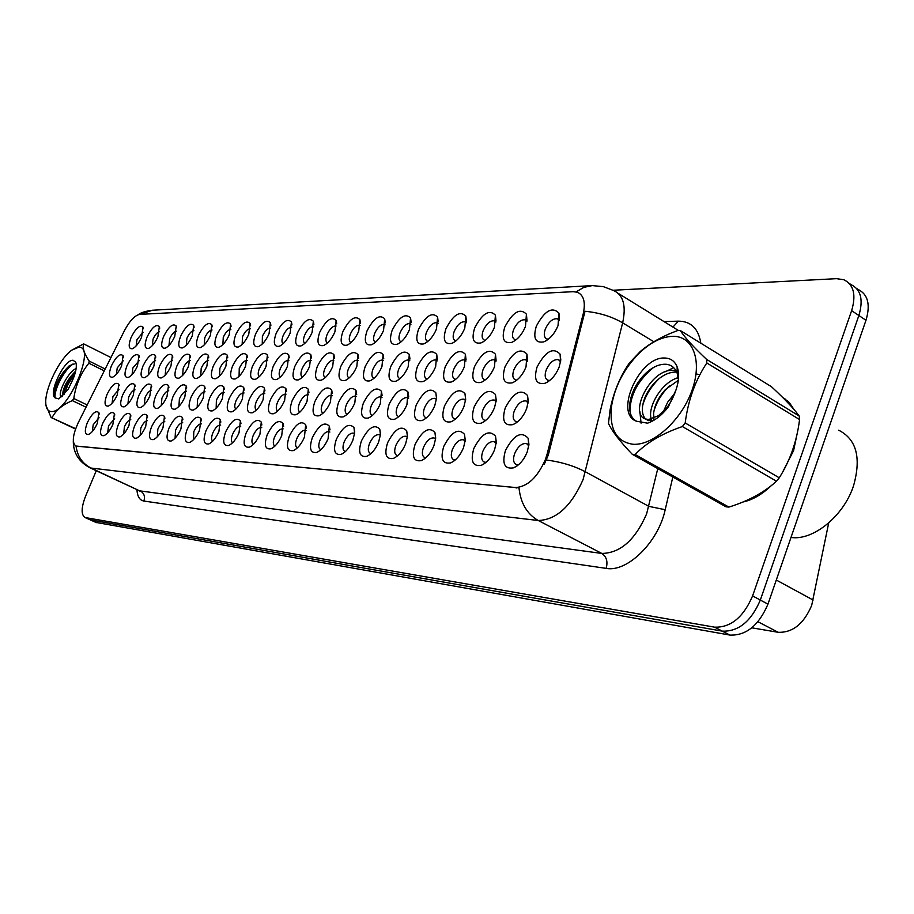 <?xml version="1.0" encoding="UTF-8"?>
<svg xmlns="http://www.w3.org/2000/svg" width="914" height="914" viewBox="0 0 914 914"><rect width="100%" height="100%" fill="white"/><g stroke="black" fill="none" stroke-linecap="round" stroke-linejoin="round"><path stroke-width="1.37" d="M118.272 424.747C123.241 414.922 127.32 411.506 130.519 414.51L128.988 425.467C126.246 431.557 123.207 435.372 119.883 436.926C115.747 437.372 115.21 433.305 118.272 424.747M130.759 419.606C128.543 420.063 126.429 422.485 124.395 426.872L123.653 434.081M102.528 423.708C107.384 414.088 111.348 410.717 114.433 413.585L112.879 424.393C110.171 430.391 107.189 434.15 103.956 435.67C99.98 436.081 99.5 432.082 102.528 423.708M114.638 418.646L108.538 425.787L107.703 432.802M134.587 425.833C139.671 415.779 143.875 412.328 147.188 415.47L145.68 426.575C142.915 432.745 139.808 436.641 136.38 438.229C132.084 438.709 131.479 434.573 134.587 425.833M147.462 420.6C145.155 420.954 142.95 423.422 140.825 427.992L140.185 435.418M151.473 426.964C156.682 416.681 161.013 413.174 164.463 416.464L162.989 427.729C160.178 433.99 157.014 437.943 153.483 439.577C149.005 440.091 148.342 435.887 151.473 426.964M164.771 421.651C162.372 421.88 160.076 424.382 157.848 429.157L157.311 436.789M168.987 428.129C174.334 417.595 178.801 414.053 182.389 417.504L180.926 428.929C178.093 435.281 174.86 439.303 171.226 440.982C166.565 441.531 165.822 437.246 168.987 428.129M182.72 422.736C180.229 422.839 177.83 425.387 175.499 430.368L175.088 438.206M187.164 429.34C192.648 418.555 197.253 414.967 200.989 418.589L199.56 430.163C196.693 436.618 193.391 440.708 189.632 442.433C184.777 443.027 183.954 438.663 187.164 429.34M201.354 423.879C198.761 423.833 196.247 426.415 193.814 431.625L193.528 439.668M206.038 430.597C211.66 419.549 216.412 415.916 220.308 419.709L218.914 431.454C216.012 438 212.631 442.17 208.769 443.941C203.696 444.581 202.782 440.125 206.038 430.597M220.708 425.079C218.012 424.873 215.384 427.489 212.825 432.928C211.248 437.109 211.214 439.863 212.699 441.188M225.632 431.899C231.413 420.577 236.326 416.898 240.382 420.886L239.022 432.802C236.098 439.44 232.636 443.678 228.649 445.506C223.359 446.192 222.353 441.656 225.632 431.899M240.713 426.301L240.713 426.301C237.914 426.038 235.206 428.7 232.579 434.276C230.956 438.651 230.968 441.473 232.624 442.764M246.015 433.259C251.956 421.64 257.04 417.915 261.278 422.108L259.942 434.196C256.983 440.936 253.452 445.255 249.328 447.14C243.798 447.871 242.701 443.244 246.015 433.259M261.747 427.661L261.507 427.558C258.593 427.284 255.794 429.991 253.121 435.692C251.453 440.251 251.533 443.153 253.349 444.387M267.231 434.676C273.343 422.736 278.599 418.978 283.02 423.388L281.729 435.647C278.736 442.502 275.114 446.889 270.864 448.831C265.083 449.619 263.872 444.901 267.231 434.676M283.146 428.86L283.146 428.86C280.118 428.563 277.228 431.328 274.497 437.155C272.783 441.908 272.92 444.878 274.931 446.078L274.943 446.089M289.315 436.149C295.61 423.89 301.06 420.086 305.687 424.724L304.431 437.155C301.403 444.113 297.69 448.603 293.303 450.591C287.247 451.447 285.922 446.626 289.315 436.149M306.213 430.517L305.687 430.22C302.523 429.9 299.552 432.722 296.764 438.674C295.028 443.519 295.199 446.558 297.29 447.791L297.438 447.837M312.337 437.68C318.815 425.079 324.481 421.228 329.314 426.13L328.092 438.731C325.041 445.804 321.237 450.374 316.712 452.43C310.36 453.355 308.898 448.431 312.337 437.68M329.874 432.059L329.189 431.648C325.887 431.294 322.813 434.173 319.957 440.262C318.209 445.198 318.426 448.306 320.597 449.574L320.905 449.665M336.352 439.28C343.036 426.324 348.919 422.428 353.981 427.603L354.621 433.167L352.804 440.377C349.708 447.563 345.823 452.224 341.139 454.349C334.478 455.332 332.879 450.316 336.352 439.28M354.563 433.682L353.718 433.133C350.256 432.745 347.08 435.681 344.167 441.919C342.396 446.946 342.647 450.122 344.921 451.436L345.401 451.562M361.418 440.948C368.331 427.615 374.443 423.673 379.756 429.146L380.418 434.813L378.613 442.102C375.494 449.402 371.507 454.155 366.663 456.349C359.659 457.411 357.922 452.281 361.418 440.948M380.361 435.407L379.321 434.676C375.711 434.264 372.421 437.258 369.439 443.656C367.657 448.774 367.942 452.019 370.319 453.39L371.004 453.538M387.627 442.696C394.768 428.952 401.132 424.976 406.696 430.768L407.404 436.538L405.61 443.896C402.457 451.322 398.367 456.166 393.351 458.44C385.994 459.593 384.086 454.338 387.627 442.696M407.336 437.235L406.102 436.298C402.32 435.852 398.904 438.903 395.853 445.461C394.048 450.693 394.391 454.007 396.882 455.423L397.796 455.595M415.047 444.524C422.428 430.357 429.054 426.335 434.915 432.471L435.658 438.354L433.876 445.781C430.688 453.333 426.495 458.28 421.297 460.622C413.562 461.867 411.471 456.497 415.047 444.524M435.578 439.177L434.116 437.989C430.151 437.509 426.61 440.628 423.502 447.357C421.674 452.693 422.062 456.086 424.656 457.548L425.844 457.743M443.747 446.443C451.413 431.819 458.325 427.763 464.483 434.276L465.26 440.262L463.489 447.757C460.268 455.435 455.972 460.485 450.591 462.918C442.433 464.255 440.16 458.759 443.747 446.443M465.157 441.256L463.467 439.771C459.308 439.246 455.64 442.433 452.441 449.334C450.602 454.784 451.048 458.268 453.767 459.776L455.252 459.971M473.852 448.443C481.804 433.35 489.024 429.26 495.514 436.172L496.313 442.262L494.565 449.825C491.321 457.628 486.899 462.792 481.324 465.306C472.721 466.768 470.23 461.136 473.852 448.443M496.199 443.461L494.257 441.633C489.881 441.062 486.065 444.33 482.786 451.413C480.935 456.977 481.427 460.542 484.283 462.107L486.134 462.301M505.442 450.545C513.702 434.95 521.254 430.825 528.098 438.183L528.943 444.375L527.207 451.996C523.928 459.936 519.403 465.215 513.611 467.819C504.517 469.396 501.797 463.638 505.442 450.545M528.795 445.838L526.578 443.587C521.985 442.97 517.998 446.306 514.639 453.595C512.777 459.285 513.337 462.941 516.33 464.563L518.581 464.723M87.31 422.691C92.063 413.277 95.924 409.94 98.895 412.694L97.318 423.353C94.633 429.272 91.72 432.973 88.567 434.447C84.739 434.824 84.317 430.905 87.31 422.691M99.055 417.721L93.205 424.736L92.303 431.557M297.484 332.89C303.654 320.951 308.943 317.055 313.342 321.214L312.085 332.479C309.001 339.471 305.265 343.95 300.889 345.938C295.439 346.726 294.308 342.384 297.484 332.89M313.685 326.892L313.399 326.766C310.337 326.527 307.412 329.348 304.636 335.209C303.06 339.46 303.128 342.179 304.83 343.367M276.108 333.484C282.106 321.854 287.213 318.015 291.44 321.968L290.138 333.096C287.099 339.974 283.454 344.372 279.216 346.303C274.006 347.034 272.966 342.761 276.108 333.484M291.6 327.475L291.6 327.475C288.653 327.258 285.819 330.023 283.1 335.758C281.581 339.837 281.581 342.487 283.123 343.71M255.554 334.067C261.393 322.722 266.328 318.929 270.373 322.699L269.059 333.69C266.043 340.454 262.489 344.772 258.376 346.646C253.384 347.331 252.447 343.138 255.554 334.067M270.67 328.183L270.635 328.16C267.813 327.966 265.06 330.685 262.387 336.295L262.249 344.041M198.349 335.655C203.742 325.121 208.232 321.477 211.82 324.733L210.414 335.324C207.512 341.779 204.188 345.869 200.452 347.594C196.042 348.154 195.345 344.178 198.349 335.655M212.037 330C209.512 330.217 207.09 332.81 204.759 337.769L204.245 344.944M180.629 336.158C185.896 325.852 190.249 322.265 193.699 325.373L192.271 335.826C189.404 342.19 186.148 346.212 182.526 347.891C178.287 348.417 177.659 344.498 180.629 336.158M193.882 330.594C191.46 330.925 189.141 333.473 186.913 338.237L186.296 345.206M163.537 336.638C168.667 326.572 172.895 323.019 176.219 325.99L174.768 336.318C171.935 342.59 168.759 346.543 165.24 348.177C161.161 348.668 160.59 344.818 163.537 336.638M176.379 331.165C174.048 331.611 171.821 334.113 169.696 338.671L168.976 345.469M147.017 337.095C152.032 327.246 156.145 323.75 159.344 326.595L157.871 336.786C155.072 342.967 151.953 346.852 148.548 348.451C144.618 348.908 144.115 345.115 147.017 337.095M159.47 331.725C157.231 332.273 155.094 334.73 153.061 339.105L152.261 345.709M235.766 334.615C241.445 323.556 246.232 319.809 250.116 323.396L248.768 334.25C245.786 340.911 242.313 345.149 238.337 346.977C233.55 347.617 232.693 343.493 235.766 334.615M250.39 328.8C247.66 328.732 245.021 331.394 242.461 336.809L242.176 344.361M216.709 335.152C222.251 324.356 226.878 320.665 230.614 324.082L229.231 334.798C226.295 341.356 222.89 345.515 219.04 347.286C214.447 347.891 213.67 343.847 216.709 335.152M230.854 329.406C228.237 329.486 225.701 332.125 223.267 337.3L222.856 344.658M319.717 332.273C326.07 320.003 331.553 316.061 336.146 320.437L334.912 331.839C331.793 338.945 327.966 343.515 323.442 345.561C317.752 346.417 316.507 341.985 319.717 332.273M336.089 326.012L336.089 326.012C332.89 325.761 329.874 328.64 327.041 334.638C325.418 339.06 325.555 341.847 327.429 343.001M342.876 331.622C349.422 319.02 355.1 315.022 359.91 319.637L358.711 331.176C355.557 338.397 351.627 343.058 346.943 345.172C340.991 346.086 339.631 341.562 342.876 331.622M360.299 325.567L359.728 325.247C356.391 324.961 353.272 327.898 350.37 334.033C348.725 338.603 348.908 341.448 350.919 342.59L350.987 342.613M367.005 330.948C373.757 317.992 379.653 313.948 384.691 318.803L383.526 330.491C380.327 337.826 376.305 342.59 371.461 344.761C365.212 345.743 363.738 341.139 367.005 330.948M385.102 324.893L384.371 324.436C380.887 324.127 377.653 327.121 374.683 333.416C373.026 338.054 373.243 340.968 375.346 342.144L375.551 342.202M392.175 330.24C399.155 316.907 405.279 312.805 410.557 317.946L409.426 329.76C406.193 337.232 402.069 342.087 397.042 344.338C390.495 345.389 388.873 340.682 392.175 330.24M410.98 324.196L410.078 323.59C406.433 323.259 403.097 326.321 400.058 332.765C398.378 337.483 398.641 340.454 400.823 341.665L401.2 341.779M418.463 329.508C425.684 315.776 432.048 311.628 437.578 317.055L436.492 329.006C433.213 336.603 428.974 341.562 423.765 343.893C416.898 345.012 415.127 340.225 418.463 329.508M438.023 323.499L436.938 322.722C433.122 322.356 429.66 325.475 426.541 332.079C424.861 336.889 425.159 339.928 427.432 341.173L427.992 341.31M445.941 328.743C453.401 314.587 460.039 310.383 465.843 316.13L464.792 328.217C461.479 335.941 457.126 341.013 451.722 343.413C444.501 344.624 442.57 339.734 445.941 328.743M466.289 322.802L465.009 321.797C461.01 321.408 457.411 324.596 454.224 331.371C452.521 336.272 452.864 339.368 455.252 340.659L456.017 340.831M474.674 327.943C482.409 313.342 489.333 309.081 495.422 315.17L494.417 327.383C491.058 335.255 486.591 340.431 480.981 342.921C473.383 344.224 471.281 339.231 474.674 327.943M495.879 322.094L494.383 320.837C490.19 320.414 486.454 323.67 483.186 330.628C481.472 335.621 481.861 338.786 484.351 340.122L485.368 340.316M504.768 327.098C512.8 312.028 520.02 307.721 526.43 314.176L525.459 326.515C522.065 334.535 517.461 339.825 511.646 342.407C503.648 343.801 501.352 338.706 504.768 327.098M526.875 321.385L525.162 319.831C520.752 319.363 516.878 322.711 513.519 329.851C511.794 334.935 512.228 338.169 514.833 339.551L516.136 339.757M536.312 326.218C544.664 310.646 552.205 306.293 558.957 313.148L558.031 325.613C554.604 333.77 549.862 339.185 543.819 341.859C535.376 343.367 532.873 338.157 536.312 326.218M559.402 320.688L557.437 318.78C552.799 318.278 548.766 321.694 545.327 329.029C543.579 334.227 544.07 337.529 546.801 338.957L548.423 339.174M131.068 337.54C135.969 327.909 139.956 324.459 143.041 327.178L141.556 337.243C138.779 343.333 135.74 347.16 132.416 348.714C128.645 349.137 128.189 345.412 131.068 337.54M143.144 332.273L136.986 339.517L136.129 345.938M273.229 366.308C279.261 354.586 284.425 350.77 288.71 354.872L287.419 366.354C284.38 373.22 280.747 377.619 276.508 379.55C271.104 380.304 270.018 375.894 273.229 366.308M288.858 360.367L288.858 360.367C285.888 360.127 283.032 362.892 280.312 368.65C278.724 372.946 278.77 375.7 280.461 376.922M252.458 366.263C258.331 354.826 263.312 351.056 267.425 354.963L266.1 366.297C263.106 373.061 259.553 377.379 255.44 379.253C250.276 379.95 249.282 375.62 252.458 366.263M267.676 360.424L267.676 360.424C264.82 360.207 262.055 362.915 259.382 368.559C257.839 372.661 257.839 375.346 259.359 376.614M232.476 366.206C238.188 355.055 243.021 351.342 246.963 355.055L245.603 366.24C242.644 372.901 239.171 377.139 235.195 378.967C230.237 379.618 229.334 375.368 232.476 366.206M247.283 360.47C244.529 360.299 241.856 362.961 239.251 368.456L239.068 376.305M176.848 366.068C182.137 355.695 186.525 352.118 190.021 355.329L188.581 366.091C185.725 372.455 182.48 376.477 178.847 378.156C174.471 378.693 173.809 374.66 176.848 366.068M190.261 360.55C187.816 360.813 185.462 363.361 183.2 368.193L182.64 375.448M213.248 366.16C218.812 355.283 223.484 351.604 227.266 355.146L225.884 366.194C222.947 372.752 219.566 376.911 215.704 378.682C210.951 379.299 210.14 375.117 213.248 366.16M227.563 360.493C224.913 360.47 222.353 363.098 219.874 368.365L219.554 376.02M194.716 366.114C200.132 355.489 204.667 351.867 208.301 355.238L206.884 366.148C203.993 372.604 200.68 376.694 196.933 378.419C192.386 378.99 191.643 374.889 194.716 366.114M208.563 360.516C206.027 360.653 203.571 363.235 201.206 368.285L200.749 375.734M126.897 365.943C131.822 356.243 135.843 352.804 138.974 355.615L137.466 365.966C134.701 372.055 131.662 375.871 128.337 377.425C124.441 377.859 123.961 374.032 126.897 365.943M139.111 360.699L132.884 367.954L132.062 374.637M142.972 365.977C148.011 356.072 152.147 352.576 155.391 355.523L153.906 366.011C151.107 372.181 147.999 376.065 144.583 377.665C140.539 378.122 140.002 374.237 142.972 365.977M155.563 360.653C153.301 361.133 151.141 363.601 149.073 368.034L148.331 374.9M159.607 366.023C164.771 355.889 169.033 352.347 172.403 355.432L170.941 366.057C168.107 372.318 164.931 376.271 161.412 377.905C157.208 378.407 156.602 374.443 159.607 366.023M172.597 360.596C170.255 360.973 167.993 363.486 165.834 368.113L165.183 375.174M294.834 366.365C301.049 354.324 306.384 350.462 310.863 354.781L309.595 366.411C306.533 373.392 302.808 377.87 298.421 379.858C292.777 380.67 291.589 376.18 294.834 366.365M311.263 360.482L310.909 360.31C307.801 360.047 304.865 362.858 302.077 368.753C300.443 373.232 300.557 376.054 302.42 377.242M317.318 366.423C323.727 354.049 329.257 350.142 333.941 354.689L332.707 366.468C329.611 373.563 325.784 378.133 321.26 380.178C315.353 381.058 314.039 376.465 317.318 366.423M333.861 360.242L333.861 360.242C330.628 359.956 327.589 362.835 324.744 368.868C323.076 373.495 323.248 376.385 325.258 377.539L325.304 377.562M340.762 366.491C347.354 353.764 353.101 349.811 357.991 354.598L356.803 366.525C353.661 373.735 349.754 378.407 345.058 380.521C338.877 381.446 337.449 376.774 340.762 366.491M358.448 360.573L357.785 360.185C354.404 359.865 351.262 362.801 348.36 368.97C346.68 373.689 346.886 376.637 348.977 377.836L349.171 377.893M365.2 366.548C372.009 353.467 377.973 349.456 383.092 354.506L381.938 366.594C378.762 373.929 374.751 378.682 369.896 380.864C363.418 381.869 361.853 377.094 365.2 366.548M383.572 360.653L382.738 360.116C379.207 359.773 375.962 362.767 372.992 369.096C371.29 373.883 371.53 376.899 373.723 378.133L374.066 378.236M390.712 366.617C397.739 353.147 403.942 349.091 409.312 354.426L408.192 366.663C404.982 374.112 400.869 378.967 395.842 381.229C389.044 382.303 387.33 377.436 390.712 366.617M409.803 360.756L408.798 360.047C405.108 359.67 401.737 362.732 398.698 369.21C396.984 374.1 397.27 377.174 399.544 378.453L400.081 378.59M417.355 366.685C424.633 352.815 431.088 348.702 436.721 354.346L435.647 366.731C432.402 374.317 428.175 379.276 422.965 381.606C415.813 382.772 413.951 377.79 417.355 366.685M437.235 360.881L436.024 359.967C432.162 359.568 428.677 362.698 425.558 369.336C423.833 374.317 424.153 377.459 426.541 378.773L427.284 378.944M445.232 366.754C452.761 352.45 459.491 348.291 465.409 354.278L464.369 366.8C461.09 374.523 456.749 379.584 451.345 381.995C443.827 383.252 441.793 378.168 445.232 366.754M465.923 361.041L464.518 359.899C460.462 359.465 456.84 362.652 453.652 369.473C451.904 374.546 452.281 377.756 454.772 379.116L455.755 379.31M474.412 366.834C482.215 352.073 489.23 347.868 495.457 354.209L494.463 366.88C491.138 374.729 486.682 379.904 481.084 382.406C473.166 383.754 470.939 378.567 474.412 366.834M495.982 361.247L494.348 359.819C490.098 359.351 486.328 362.607 483.06 369.61C481.301 374.786 481.724 378.076 484.329 379.481L485.597 379.676M504.985 366.914C513.097 351.662 520.42 347.411 526.967 354.152L526.018 366.96C522.671 374.957 518.089 380.247 512.274 382.829C503.922 384.291 501.489 378.979 504.985 366.914M527.504 361.498L525.619 359.739C521.151 359.225 517.244 362.561 513.885 369.759C512.114 375.026 512.583 378.396 515.313 379.847L516.901 380.064M537.066 366.994C545.498 351.239 553.164 346.943 560.065 354.106L560.808 359.899L559.162 367.051C555.769 375.186 551.051 380.59 545.018 383.274C536.21 384.851 533.559 379.424 537.066 366.994M560.579 361.807L558.443 359.659C553.747 359.099 549.668 362.515 546.229 369.907C544.436 375.288 544.973 378.739 547.829 380.247L549.782 380.441M111.371 365.897C116.181 356.414 120.088 353.01 123.104 355.706L121.585 365.92C118.843 371.929 115.861 375.688 112.639 377.196C108.892 377.608 108.469 373.837 111.371 365.897M123.219 360.767L117.243 367.885L116.341 374.386M122.636 394.997C127.583 385.24 131.639 381.812 134.792 384.714L133.284 395.362C130.519 401.452 127.48 405.268 124.155 406.821C120.145 407.267 119.643 403.325 122.636 394.997M134.986 389.81C132.793 390.324 130.691 392.746 128.691 397.076L127.903 404.011M138.825 395.556C143.886 385.571 148.057 382.098 151.336 385.137L149.85 395.933C147.063 402.103 143.955 405.987 140.528 407.587C136.357 408.055 135.798 404.045 138.825 395.556M151.564 390.267C149.279 390.689 147.097 393.146 145.006 397.659L144.298 404.799M155.597 396.128C160.773 385.914 165.068 382.395 168.484 385.571L167.011 396.516C164.189 402.777 161.024 406.73 157.494 408.364C153.152 408.866 152.524 404.788 155.597 396.128M168.736 390.746C166.359 391.055 164.086 393.568 161.892 398.264L161.287 405.599M172.963 396.71C178.287 386.268 182.709 382.703 186.25 386.039L184.811 397.122C181.955 403.474 178.721 407.495 175.088 409.175C170.564 409.723 169.867 405.565 172.963 396.71M186.536 391.261C184.068 391.443 181.692 393.991 179.395 398.904L178.904 406.433M190.992 397.327C196.441 386.622 201 383.023 204.69 386.519L203.274 397.75C200.395 404.205 197.081 408.295 193.334 410.02C188.627 410.603 187.85 406.364 190.992 397.327M205.01 391.798C202.44 391.843 199.96 394.425 197.55 399.555L197.184 407.29M209.683 397.967C215.281 386.999 219.988 383.354 223.827 387.01L222.445 398.401C219.531 404.948 216.138 409.118 212.277 410.889C207.375 411.517 206.507 407.21 209.683 397.967M224.181 392.369C221.508 392.255 218.914 394.882 216.39 400.241L216.161 408.181M229.106 398.63C234.852 387.387 239.719 383.686 243.718 387.536L242.359 399.075C239.411 405.736 235.949 409.975 231.962 411.803C226.843 412.465 225.895 408.078 229.106 398.63M244.049 392.963L244.049 392.963C241.273 392.734 238.577 395.396 235.961 400.938C234.407 405.085 234.384 407.804 235.881 409.095M249.282 399.315C255.189 387.787 260.227 384.04 264.397 388.084L263.061 399.784C260.09 406.547 256.537 410.854 252.424 412.74C247.077 413.459 246.037 408.981 249.282 399.315M264.797 393.614L264.637 393.546C261.747 393.294 258.97 396.002 256.297 401.68C254.686 405.999 254.72 408.798 256.388 410.043M270.27 400.035C276.336 388.199 281.558 384.406 285.911 388.667L284.608 400.515C281.603 407.381 277.97 411.78 273.72 413.711C268.133 414.488 266.979 409.929 270.27 400.035M286.048 394.151L286.048 394.151C283.043 393.877 280.175 396.642 277.445 402.434C275.788 406.959 275.891 409.826 277.73 411.026M292.114 400.778C298.364 388.621 303.768 384.783 308.304 389.261L307.047 401.28C304.008 408.261 300.283 412.74 295.896 414.728C290.058 415.562 288.79 410.912 292.114 400.778M308.338 394.779L308.338 394.779C305.207 394.482 302.237 397.304 299.461 403.234C297.758 407.918 297.918 410.854 299.929 412.031L299.963 412.054M314.862 401.554C321.305 389.067 326.904 385.182 331.656 389.901L330.434 402.08C327.349 409.164 323.545 413.734 319.009 415.79C312.896 416.681 311.514 411.94 314.862 401.554M332.148 395.785L331.565 395.442C328.286 395.122 325.235 397.99 322.391 404.057C320.677 408.832 320.871 411.826 322.962 413.048L323.133 413.105M338.58 402.354C345.229 389.524 351.033 385.594 356.014 390.575L354.826 402.914C351.719 410.112 347.811 414.773 343.127 416.898C336.706 417.858 335.198 413.014 338.58 402.354M356.54 396.596L355.774 396.128C352.37 395.785 349.205 398.71 346.292 404.925C344.567 409.78 344.795 412.842 346.977 414.099L347.309 414.202M363.338 403.2C370.193 389.992 376.237 386.016 381.446 391.272L380.304 403.782C377.151 411.094 373.152 415.859 368.296 418.041C361.567 419.08 359.91 414.133 363.338 403.2M381.995 397.476L381.058 396.847C377.493 396.47 374.214 399.464 371.244 405.827C369.496 410.774 369.77 413.905 372.044 415.196L372.558 415.333M389.193 404.079C396.276 390.484 402.56 386.462 408.032 392.026L406.924 404.685C403.737 412.134 399.635 416.978 394.608 419.24C387.536 420.36 385.731 415.299 389.193 404.079M408.592 398.413L407.473 397.59C403.737 397.19 400.343 400.241 397.304 406.764C395.545 411.814 395.853 415.013 398.23 416.35L398.95 416.51M416.213 405.005C423.548 390.986 430.094 386.919 435.829 392.803L436.515 398.458L434.778 405.633C431.557 413.208 427.341 418.155 422.142 420.497C414.705 421.697 412.728 416.533 416.213 405.005M436.412 399.418L435.087 398.378C431.18 397.933 427.661 401.063 424.542 407.747C422.771 412.899 423.125 416.167 425.616 417.549L426.564 417.732M444.501 405.965C452.099 391.512 458.919 387.399 464.952 393.637L465.672 399.384L463.935 406.627C460.69 414.328 456.36 419.389 450.968 421.811C443.141 423.102 440.982 417.824 444.501 405.965M465.546 400.515L464.004 399.201C459.902 398.721 456.246 401.909 453.058 408.775C451.265 414.031 451.665 417.367 454.269 418.806L455.503 419M474.138 406.981C482.009 392.049 489.127 387.902 495.479 394.528L496.233 400.378L494.508 407.667C491.229 415.504 486.785 420.668 481.198 423.182C472.949 424.576 470.596 419.183 474.138 406.981M496.085 401.692L494.303 400.069C489.995 399.544 486.202 402.811 482.923 409.849C481.118 415.219 481.575 418.635 484.306 420.12L485.848 420.326M505.214 408.032C513.394 392.62 520.831 388.427 527.527 395.465L528.303 401.406L526.601 408.764C523.288 416.738 518.729 422.017 512.925 424.61C504.22 426.13 501.637 420.6 505.214 408.032M528.132 402.96L526.098 400.972C521.563 400.401 517.61 403.748 514.262 410.98C512.434 416.453 512.948 419.96 515.804 421.503L517.712 421.697M106.995 394.471C111.828 384.92 115.77 381.526 118.82 384.314L117.278 394.814C114.558 400.823 111.577 404.582 108.343 406.09C104.482 406.502 104.036 402.628 106.995 394.471M118.98 389.375L112.936 396.505L112.079 403.257M828.701 522.945L811.678 605.422C803.829 623.862 792.655 632.819 778.157 632.294L751.799 627.815M547.04 454.349L545.407 459.525C537.432 477.496 527.435 486.842 515.405 487.55L75.851 446.009C71.829 442.856 72.629 435.098 78.227 422.748L124.498 330.537C129.742 320.745 134.826 315.353 139.751 314.37L573.215 291.68L577.442 292.263C583.863 295.211 585.771 302.511 583.155 314.165L547.04 454.349L548.309 455.035L544.253 464.301M175.111 409.164L175.831 408.855M408.032 392.072L408.729 396.813M372.741 344.19L371.461 344.761M782.453 472.435L793.581 450.648L797.625 431.408M793.958 409.438L789.205 402.446L782.852 397.601M787.331 400.652L785.492 399.978M576.083 291.874L583.829 287.362L592.238 285.602L603.32 286.63L613.74 290.595C623.348 295.005 626.319 305.756 622.651 322.848L583.098 479.53C571.296 506.207 556.352 519.86 538.266 520.5C527.058 514.114 520.637 503.237 518.992 487.859L76.068 446.123C77.416 456.36 82.409 463.672 91.046 468.059L89.332 467.511M90.349 519.906L722.323 631.14C738.523 631.723 751.194 621.36 760.334 600.052L858.874 315.479C863.536 299.735 860.908 289.441 850.98 284.574L849.243 283.409M783.869 398.618L784.989 398.87M653.83 341.745L622.651 322.848C611.729 316.518 599.184 312.657 585.017 311.263L548.309 455.035M742.751 502.072C752.542 499.958 762.093 494.44 771.416 485.528M96.267 470.733L85.596 496.108C81.197 507.624 81.003 514.765 85.036 517.53L714.565 627.153C730.732 627.701 743.402 617.293 752.588 595.928L851.631 310.657C856.315 294.879 853.722 284.574 843.816 279.73L836.527 278.667L613.111 290.252M95.913 522.408L729.966 635.081C746.19 635.698 758.86 625.393 767.966 604.143L865.981 320.277C870.619 304.568 867.957 294.274 858.006 289.384L856.578 288.424M90.223 519.86L722.323 631.14L714.565 627.153M745.778 500.781L756.769 496.108L767.577 488.453M784.955 467.831L793.146 450.625L796.779 435.395M790.987 537.455C813.152 540.871 843.771 516.056 853.55 485.734C861.445 457.72 856.487 439.2 838.652 430.197M788.748 401.977L786.988 401.166M792.232 407.45L784.6 399.349M672.476 336.329C661.713 336.809 650.779 342.27 639.686 352.701C623.988 368.502 614.562 386.633 611.409 407.073C609.409 429.5 616.619 441.896 633.036 444.273C653.087 445.769 681.296 420.509 691.887 390.701C702.775 360.904 693.052 335.587 672.476 336.329M678.908 330.56L677.457 330.628C662.49 336.124 650.094 343.093 640.268 351.524L629.369 363.007C620.103 376.477 613.694 391.935 610.152 409.381L608.461 423.399C611.934 431.054 619.875 441.359 632.305 454.327L635.139 454.509L728.904 507.087C748.417 500.998 764.275 492.372 776.489 481.221L779.265 477.805C790.107 460.622 796.882 441.211 799.567 419.56L799.224 416.03C793.695 408.455 784.418 398.664 771.393 386.668L680.336 330.56L678.908 330.56M632.305 454.327L725.979 506.813L728.904 507.087M678.348 371.575L677.171 371.118M676.074 370.798L673.424 370.399C650.677 367.954 628.329 414.476 645.615 419.012L648.734 419.48L658.366 415.721L668.728 406.273M676.726 372.112L676.2 372.067C668.922 371.964 661.805 375.437 654.858 382.509C647.478 390.552 643.342 398.892 642.439 407.518C642.074 412.899 643.182 416.75 645.775 419.069M674.84 393.191L667.666 402.194L663.267 411.814M663.141 412.203L662.867 413.185M678.576 377.676C661.508 381.469 645.501 409.586 652.07 421.08M678.325 380.327L665.438 389.524C658.514 397.224 654.584 405.188 653.624 413.425L653.967 420.212M645.901 419.183L651.556 421.103M664.547 358.014C639.206 356.586 613.808 413.962 636.67 421.274L647.569 423.171C655.03 420.6 661.965 415.162 668.374 406.844L676.063 389.707C679.068 380.727 679.422 373.118 677.137 366.857C674.738 361.053 670.533 358.105 664.547 358.014M678.371 379.516L677.194 373.289C675.16 367.942 671.527 364.926 666.295 364.275C659.165 363.841 651.968 367.188 644.69 374.306C636.018 383.412 631.037 393.317 629.746 404.011C629.049 412.717 631.357 418.475 636.67 421.274M676.063 389.707C672.681 399.772 667.951 407.587 661.85 413.128L658.366 415.721M799.567 419.56L706.83 362.972L706.602 359.396L799.224 416.03M776.489 481.221L682.381 426.541L685.192 422.965L779.265 477.805M682.381 426.541C662.01 433.544 646.255 442.867 635.139 454.509M706.83 362.972C695.348 380.213 688.139 400.206 685.192 422.965M680.336 330.56C684.563 337.255 693.326 346.863 706.602 359.396M699.896 374.751L696.057 373.906M669.276 385.925C661.736 393.626 656.64 401.966 653.99 410.946M658.903 378.83C650.825 386.908 645.433 395.728 642.736 405.268M653.407 367.565C637.732 380.715 629.929 395.465 630.02 411.791M678.142 377.242L676.166 378.453M651.019 417.858L650.825 420.68M673.698 367.679L665.472 371.701M639.903 411.734L641.068 423.136M78.524 347.309L72.012 350.028C59.353 358.574 44.101 390.095 45.849 404.171C46.306 408.798 48.042 411.231 51.058 411.494C67.693 414.088 97.044 345.126 78.524 347.309M110.96 357.534L83.631 343.858L72.012 350.028M75.531 429.054L51.127 417.504L45.814 404.959L45.769 401.794M51.127 417.504L75.656 428.7M76.148 368.456C66.825 372.672 56.634 395.933 61.535 396.767L61.832 396.836M75.668 371.095C67.225 379.618 62.826 387.856 62.449 395.819L62.518 396.208M72.983 360.253C64.14 359.339 47.802 393.854 55.183 397.921L58.85 398.927L68.253 389.158L73.097 379.024C76.17 371.335 77.039 365.703 75.691 362.127L72.983 360.253M74.297 363.978L69.304 365.726C59.798 374.957 54.749 384.805 54.166 395.271L55.183 397.921M104.265 370.867L88.829 363.212L89.206 361.099L105.19 369.028M86.03 407.21L72.366 400.618L73.794 398.515L87.161 404.959M72.366 400.618C62.426 404.822 55.685 410.466 52.132 417.561M88.829 363.212C80.718 373.38 75.702 385.137 73.794 398.515M83.631 343.858C82.363 347.948 84.214 353.695 89.206 361.099M74.959 373.826L68.173 384.166L63.991 394.711M72.994 363.989C63.454 370.399 53.378 391.398 55.217 397.978M75.588 371.484C68.744 379.47 64.391 387.707 62.529 396.208M69.315 365.714C60.792 374.889 55.72 384.417 54.109 394.3M776.283 580.036L813.129 600.041M76.662 446.203L77.324 446.512M583.155 314.165L584.377 314.896M515.405 487.55L516.261 488.007M757.957 621.737L778.157 632.294M672.818 477.028L665.198 509.715C658.32 542.173 627.198 572.587 606.153 568.371L143.875 501.043C145.269 496.553 144.104 493.183 140.356 490.932L601.778 553.427C620.218 553.198 635.161 540.037 646.609 513.919L657.783 468.608M143.875 501.043C139.648 500.255 137.329 496.439 136.929 489.584M138.585 490.361L91.046 468.059L538.266 520.5L601.778 553.427C606.553 556.672 608.004 561.653 606.153 568.371M546.481 460.028C561.013 461.901 574.015 465.843 585.474 471.841L648.86 506.367L665.198 509.715M140.116 314.347L152.41 310.234L591.267 285.659M664.032 321.568L678.359 321.157C690.973 321.237 698.456 328.583 700.821 343.173M85.676 517.712L96.873 522.728M752.588 595.928L760.334 600.052M851.631 310.657L865.981 320.277M678.576 330.571L618.321 293.417M672.967 327.063L678.359 321.157M767.966 604.143L760.334 600.075M729.966 635.081L722.243 631.117M130.93 416.076L130.519 414.51M114.81 415.036L114.433 413.585M147.622 417.161L147.188 415.47M164.92 418.304L164.463 416.464M182.869 419.503L182.389 417.504M201.491 420.76L200.989 418.589M220.845 422.085L220.308 419.709M240.953 423.468L240.382 420.886M261.872 424.93L261.278 422.108M283.648 426.484L283.02 423.388M306.339 428.118L305.687 424.724M330 429.854L329.314 426.13M354.689 431.694L353.981 427.603M380.487 433.659L379.756 429.146M407.45 435.75L406.696 430.768M435.681 437.989L434.915 432.471M465.249 440.377L464.483 434.276M496.256 442.947L495.514 436.172M528.806 445.712L528.098 438.183M99.249 414.031L98.895 412.694M313.902 324.299L313.342 321.214M291.977 324.79L291.44 321.968M270.898 325.293L270.373 322.699M212.265 326.766L211.82 324.733M194.122 327.246L193.699 325.373M176.631 327.726L176.219 325.99M159.733 328.195L159.344 326.595M250.607 325.784L250.116 323.396M231.082 326.275L230.614 324.082M336.729 323.807L336.146 320.437M360.504 323.316L359.91 319.637M385.297 322.836L384.691 318.803M411.174 322.368L410.557 317.946M438.194 321.911L437.578 317.055M466.448 321.477L465.843 316.13M496.016 321.065L495.422 315.17M526.99 320.677L526.43 314.176M559.459 320.334L558.957 313.148M143.407 328.663L143.041 327.178M289.27 357.785L288.71 354.872M267.962 357.637L267.425 354.963M247.477 357.511L246.963 355.055M190.466 357.248L190.021 355.329M227.757 357.408L227.266 355.146M208.769 357.317L208.301 355.238M139.351 357.123L138.974 355.615M155.791 357.157L155.391 355.523M172.815 357.191L172.403 355.432M311.446 357.957L310.863 354.781M334.547 358.162L333.941 354.689M358.619 358.414L357.991 354.598M383.743 358.699L383.092 354.506M409.975 359.031L409.312 354.426M437.383 359.419L436.721 354.346M466.06 359.865L465.409 354.278M496.096 360.39L495.457 354.209M527.572 360.984L526.967 354.152M560.602 361.67L560.065 354.106M123.459 357.111L123.104 355.706M135.192 386.256L134.792 384.714M151.758 386.805L151.336 385.137M168.919 387.376L168.484 385.571M186.719 387.993L186.25 386.039M205.182 388.644L204.69 386.519M224.341 389.33L223.827 387.01M244.255 390.061L243.718 387.536M264.957 390.838L264.397 388.084M286.505 391.66L285.911 388.667M308.932 392.552L308.304 389.261M332.308 393.5L331.656 389.901M356.689 394.528L356.014 390.575M382.143 395.625L381.446 391.272M436.549 398.093L435.829 392.803M465.66 399.487L464.952 393.637M496.176 400.995L495.479 394.528M528.178 402.64L527.527 395.465M119.186 385.742L118.82 384.314M406.673 436.595L406.102 436.298M434.756 438.332L434.116 437.989M464.175 440.148L463.467 439.771M495.034 442.056L494.257 441.633M527.447 444.055L526.578 443.587M384.943 324.756L384.371 324.436M410.706 323.944L410.078 323.59M437.623 323.11L436.938 322.722M465.763 322.231L465.009 321.797M495.217 321.317L494.383 320.837M526.076 320.368L525.162 319.831M558.443 319.386L557.437 318.78M383.309 360.424L382.738 360.116M409.415 360.379L408.798 360.047M436.709 360.344L436.024 359.967M465.26 360.322L464.518 359.899M495.171 360.287L494.348 359.819M526.533 360.265L525.619 359.739M559.448 360.242L558.443 359.659M408.067 397.921L407.473 397.59M435.75 398.733L435.087 398.378M464.735 399.601L464.004 399.201M495.102 400.515L494.303 400.069M526.978 401.463L526.098 400.972M75.851 446.009L76.456 446.295M516.01 422.988L512.925 424.61M483.94 421.754L481.198 423.182M453.413 420.566L450.968 421.811M424.325 419.4L422.142 420.497M396.573 418.281L394.608 419.24M370.067 417.184L368.296 418.041M344.715 416.133L343.127 416.898M320.448 415.116L319.009 415.79M297.199 414.122L295.896 414.728M274.897 413.174L273.72 413.711M253.498 412.248L252.424 412.74M232.933 411.357L231.962 411.803M213.168 410.489L212.277 410.889M194.145 409.655L193.334 410.02M158.179 408.067L157.494 408.364M141.156 407.313L140.528 407.587M124.738 406.581L124.155 406.821M548.012 381.732L545.018 383.274M514.925 381.492L512.274 382.829M483.449 381.241L481.084 382.406M453.458 380.967L451.345 381.995M424.85 380.704L422.965 381.606M397.533 380.43L395.842 381.229M371.415 380.155L369.896 380.864M346.429 379.881L345.058 380.521M322.493 379.618L321.26 380.178M299.541 379.356L298.421 379.858M162.007 377.653L161.412 377.905M197.641 378.11L196.933 378.419M216.469 378.35L215.704 378.682M179.498 377.882L178.847 378.156M236.029 378.59L235.195 378.967M256.366 378.842L255.44 379.253M277.525 379.093L276.508 379.55M546.366 340.614L543.819 341.859M513.908 341.322L511.646 342.407M482.992 341.973L480.981 342.921M453.515 342.579L451.722 343.413M425.376 343.15L423.765 343.893M398.481 343.675L397.042 344.338M348.12 344.658L346.943 345.172M324.504 345.104L323.442 345.561M219.703 347.012L219.04 347.286M239.057 346.669L238.337 346.977M201.057 347.343L200.452 347.594M259.176 346.303L258.376 346.646M280.084 345.926L279.216 346.303M301.837 345.526L300.889 345.938M517.164 465.854L513.611 467.819M484.477 463.592L481.324 465.306M453.401 461.41L450.591 462.918M423.81 459.308L421.297 460.622M395.602 457.286L393.351 458.44M368.685 455.332L366.663 456.349M342.956 453.447L341.139 454.349M318.358 451.63L316.712 452.43M294.799 449.871L293.303 450.591M272.223 448.191L270.864 448.831M250.562 446.558L249.328 447.14M229.768 444.992L228.649 445.506M209.786 443.473L208.769 443.941M190.569 442.01L189.632 442.433M172.072 440.594L171.226 440.982M154.26 439.234L153.483 439.577M137.1 437.909L136.38 438.229M104.562 435.407L103.956 435.67M120.545 436.641L119.883 436.926M786.805 400.446L783.915 398.664M138.974 490.532L139.705 491.515L139.168 490.624L89.903 467.774C78.741 461.764 73.2 452.784 73.291 440.834M138.277 314.679C140.802 312.634 145.509 311.16 152.41 310.234M85.036 517.53L90.646 520.043M96.221 522.545L90.623 520.043M611.409 407.073L610.152 409.381M639.686 352.701L640.268 351.524M648.437 420.646L645.615 419.012M677.194 373.289L677.137 366.857M661.85 413.139L661.359 414.625M45.849 404.171L45.814 404.959M76.216 364.08L75.691 362.127"/></g></svg>
